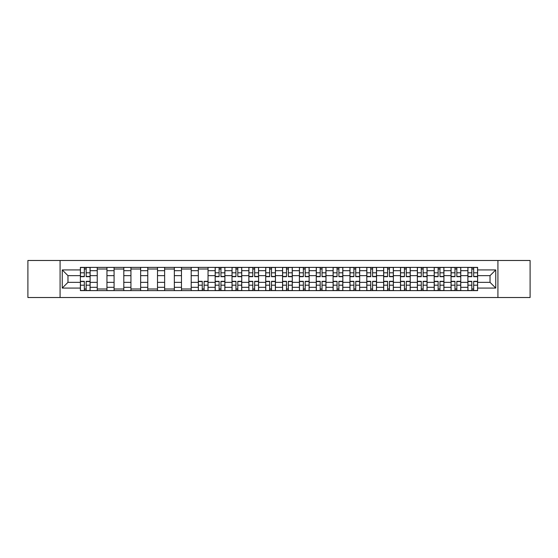 <?xml version="1.0" encoding="UTF-8"?>
<svg xmlns="http://www.w3.org/2000/svg" width="558" height="558" viewBox="0 0 558 558"><rect width="100%" height="100%" fill="white"/><g stroke="black" fill="none" stroke-linecap="round" stroke-linejoin="round"><path stroke-width="0.84" d="M497.917 297.519L530.1 297.519L530.1 260.481L27.9 260.481L27.9 297.519L497.917 297.519L497.917 260.481M97.238 290.613L97.238 270.686L90.11 270.686L90.11 290.613M90.11 270.686L90.11 267.387M97.238 270.686L97.238 267.387M106.955 267.387L106.955 290.613M114.083 290.613L114.083 267.387M123.806 267.387L123.806 290.613M130.935 290.613L130.935 267.387M140.651 267.387L140.651 290.613M147.779 290.613L147.779 267.387M157.502 267.387L157.502 290.613M164.631 290.613L164.631 267.387M174.347 267.387L174.347 290.613M181.476 290.613L181.476 267.387M191.199 267.387L191.199 290.613M198.327 290.613L198.327 267.387M208.043 267.387L208.043 290.613M215.172 290.613L215.172 267.387M224.895 267.387L224.895 290.613M232.023 290.613L232.023 267.387M241.74 267.387L241.74 290.613M248.868 290.613L248.868 267.387M258.591 267.387L258.591 290.613M265.713 290.613L265.713 267.387M275.436 267.387L275.436 290.613M282.564 290.613L282.564 267.387M292.287 267.387L292.287 290.613M299.409 290.613L299.409 267.387M309.132 267.387L309.132 290.613M316.26 290.613L316.26 267.387M325.977 267.387L325.977 290.613M333.105 290.613L333.105 267.387M342.828 267.387L342.828 290.613M349.957 290.613L349.957 267.387M359.673 267.387L359.673 290.613M366.801 290.613L366.801 267.387M376.524 267.387L376.524 290.613M383.653 290.613L383.653 267.387M393.369 267.387L393.369 290.613M400.498 290.613L400.498 267.387M410.221 267.387L410.221 290.613M417.349 290.613L417.349 267.387M427.065 267.387L427.065 290.613M434.194 290.613L434.194 267.387M443.917 267.387L443.917 290.613M451.045 290.613L451.045 267.387M460.762 267.387L460.762 290.613M467.89 290.613L467.89 267.387M467.89 282.348L460.762 282.348M451.045 282.348L443.917 282.348M434.194 282.348L427.065 282.348M417.349 282.348L410.221 282.348M400.498 282.348L393.369 282.348M383.653 282.348L376.524 282.348M366.801 282.348L359.673 282.348M349.957 282.348L342.828 282.348M333.105 282.348L325.977 282.348M316.26 282.348L309.132 282.348M299.409 282.348L292.287 282.348M282.564 282.348L275.436 282.348M265.713 282.348L258.591 282.348M248.868 282.348L241.74 282.348M232.023 282.348L224.895 282.348M215.172 282.348L208.043 282.348M198.327 282.348L191.199 282.348M181.476 282.348L174.347 282.348M164.631 282.348L157.502 282.348M147.779 282.348L140.651 282.348M130.935 282.348L123.806 282.348M114.083 282.348L106.955 282.348M97.238 282.348L90.11 282.348M467.89 275.652L460.762 275.652M451.045 275.652L443.917 275.652M434.194 275.652L427.065 275.652M417.349 275.652L410.221 275.652M400.498 275.652L393.369 275.652M383.653 275.652L376.524 275.652M366.801 275.652L359.673 275.652M349.957 275.652L342.828 275.652M333.105 275.652L325.977 275.652M316.26 275.652L309.132 275.652M299.409 275.652L292.287 275.652M282.564 275.652L275.436 275.652M265.713 275.652L258.591 275.652M248.868 275.652L241.74 275.652M232.023 275.652L224.895 275.652M215.172 275.652L208.043 275.652M198.327 275.652L191.199 275.652M181.476 275.652L174.347 275.652M164.631 275.652L157.502 275.652M147.779 275.652L140.651 275.652M130.935 275.652L123.806 275.652M114.083 275.652L106.955 275.652M97.238 275.652L90.11 275.652M67.971 282.348L80.387 282.348L80.387 275.652L67.971 275.652L67.971 282.348L62.245 288.074L62.245 269.926L80.387 269.926L80.387 275.652M477.613 275.652L477.613 282.348L490.029 282.348L490.029 275.652L477.613 275.652L477.613 267.387L80.387 267.387L80.387 269.926M477.613 269.926L495.755 269.926L495.755 288.074L477.613 288.074L477.613 282.348M80.387 282.348L80.387 290.613L477.613 290.613L477.613 288.074M80.387 288.074L62.245 288.074M60.083 297.519L60.083 260.481M86.169 288.988L84.328 288.988M84.328 269.012L86.169 269.012M106.955 288.988L97.238 288.988M97.238 269.012L106.955 269.012M123.806 288.988L114.083 288.988M114.083 269.012L123.806 269.012M140.651 288.988L130.935 288.988M130.935 269.012L140.651 269.012M157.502 288.988L147.779 288.988M147.779 269.012L157.502 269.012M174.347 288.988L164.631 288.988M164.631 269.012L174.347 269.012M191.199 288.988L181.476 288.988M181.476 269.012L191.199 269.012M204.102 288.988L202.268 288.988M198.327 269.012L208.043 269.012M220.947 288.988L219.113 288.988M219.113 269.012L220.947 269.012M237.799 288.988L235.964 288.988M235.964 269.012L237.799 269.012M254.643 288.988L252.809 288.988M252.809 269.012L254.643 269.012M271.495 288.988L269.66 288.988M269.66 269.012L271.495 269.012M288.34 288.988L286.505 288.988M286.505 269.012L288.34 269.012M305.191 288.988L303.357 288.988M303.357 269.012L305.191 269.012M322.036 288.988L320.201 288.988M320.201 269.012L322.036 269.012M338.887 288.988L337.053 288.988M337.053 269.012L338.887 269.012M355.732 288.988L353.898 288.988M353.898 269.012L355.732 269.012M372.584 288.988L370.749 288.988M370.749 269.012L372.584 269.012M389.428 288.988L387.594 288.988M387.594 269.012L389.428 269.012M406.28 288.988L404.445 288.988M404.445 269.012L406.28 269.012M423.124 288.988L421.29 288.988M421.29 269.012L423.124 269.012M439.976 288.988L438.135 288.988M438.135 269.012L439.976 269.012M456.821 288.988L454.986 288.988M454.986 269.012L456.821 269.012M473.672 288.988L471.831 288.988M471.831 269.012L473.672 269.012M62.245 269.926L67.971 275.652M490.029 282.348L495.755 288.074M490.029 275.652L495.755 269.926M86.169 276.677L86.169 267.498L90.054 267.498L90.054 276.677L86.169 276.677M84.328 268.9L86.169 268.9M84.328 267.498L80.443 267.498L80.443 276.677L84.328 276.677L84.328 267.498L86.169 267.498M84.328 281.323L84.328 290.502L80.443 290.502L80.443 281.323L84.328 281.323M86.169 289.1L84.328 289.1M86.169 290.502L90.054 290.502L90.054 281.323L86.169 281.323L86.169 290.502L84.328 290.502M220.947 276.677L220.947 267.498L224.839 267.498L224.839 276.677L220.947 276.677M219.113 268.9L220.947 268.9M219.113 267.498L215.228 267.498L215.228 276.677L219.113 276.677L219.113 267.498L220.947 267.498M237.799 276.677L237.799 267.498L241.684 267.498L241.684 276.677L237.799 276.677M235.964 268.9L237.799 268.9M235.964 267.498L232.072 267.498L232.072 276.677L235.964 276.677L235.964 267.498L237.799 267.498M254.643 276.677L254.643 267.498L258.535 267.498L258.535 276.677L254.643 276.677M252.809 268.9L254.643 268.9M252.809 267.498L248.924 267.498L248.924 276.677L252.809 276.677L252.809 267.498L254.643 267.498M271.495 276.677L271.495 267.498L275.38 267.498L275.38 276.677L271.495 276.677M269.66 268.9L271.495 268.9M269.66 267.498L265.768 267.498L265.768 276.677L269.66 276.677L269.66 267.498L271.495 267.498M288.34 276.677L288.34 267.498L292.232 267.498L292.232 276.677L288.34 276.677M286.505 268.9L288.34 268.9M286.505 267.498L282.62 267.498L282.62 276.677L286.505 276.677L286.505 267.498L288.34 267.498M305.191 276.677L305.191 267.498L309.076 267.498L309.076 276.677L305.191 276.677M303.357 268.9L305.191 268.9M303.357 267.498L299.465 267.498L299.465 276.677L303.357 276.677L303.357 267.498L305.191 267.498M322.036 276.677L322.036 267.498L325.928 267.498L325.928 276.677L322.036 276.677M320.201 268.9L322.036 268.9M320.201 267.498L316.316 267.498L316.316 276.677L320.201 276.677L320.201 267.498L322.036 267.498M338.887 276.677L338.887 267.498L342.772 267.498L342.772 276.677L338.887 276.677M337.053 268.9L338.887 268.9M337.053 267.498L333.161 267.498L333.161 276.677L337.053 276.677L337.053 267.498L338.887 267.498M355.732 276.677L355.732 267.498L359.624 267.498L359.624 276.677L355.732 276.677M353.898 268.9L355.732 268.9M353.898 267.498L350.012 267.498L350.012 276.677L353.898 276.677L353.898 267.498L355.732 267.498M372.584 276.677L372.584 267.498L376.469 267.498L376.469 276.677L372.584 276.677M370.749 268.9L372.584 268.9M370.749 267.498L366.857 267.498L366.857 276.677L370.749 276.677L370.749 267.498L372.584 267.498M389.428 276.677L389.428 267.498L393.32 267.498L393.32 276.677L389.428 276.677M387.594 268.9L389.428 268.9M387.594 267.498L383.709 267.498L383.709 276.677L387.594 276.677L387.594 267.498L389.428 267.498M406.28 276.677L406.28 267.498L410.165 267.498L410.165 276.677L406.28 276.677M404.445 268.9L406.28 268.9M404.445 267.498L400.553 267.498L400.553 276.677L404.445 276.677L404.445 267.498L406.28 267.498M423.124 276.677L423.124 267.498L427.016 267.498L427.016 276.677L423.124 276.677M421.29 268.9L423.124 268.9M421.29 267.498L417.405 267.498L417.405 276.677L421.29 276.677L421.29 267.498L423.124 267.498M439.976 276.677L439.976 267.498L443.861 267.498L443.861 276.677L439.976 276.677M438.135 268.9L439.976 268.9M438.135 267.498L434.25 267.498L434.25 276.677L438.135 276.677L438.135 267.498L439.976 267.498M202.268 281.323L202.268 290.502L198.376 290.502L198.376 281.323L202.268 281.323M204.102 289.1L202.268 289.1M204.102 290.502L207.988 290.502L207.988 281.323L204.102 281.323L204.102 290.502L202.268 290.502M219.113 281.323L219.113 290.502L215.228 290.502L215.228 281.323L219.113 281.323M220.947 289.1L219.113 289.1M220.947 290.502L224.839 290.502L224.839 281.323L220.947 281.323L220.947 290.502L219.113 290.502M235.964 281.323L235.964 290.502L232.072 290.502L232.072 281.323L235.964 281.323M237.799 289.1L235.964 289.1M237.799 290.502L241.684 290.502L241.684 281.323L237.799 281.323L237.799 290.502L235.964 290.502M252.809 281.323L252.809 290.502L248.924 290.502L248.924 281.323L252.809 281.323M254.643 289.1L252.809 289.1M254.643 290.502L258.535 290.502L258.535 281.323L254.643 281.323L254.643 290.502L252.809 290.502M269.66 281.323L269.66 290.502L265.768 290.502L265.768 281.323L269.66 281.323M271.495 289.1L269.66 289.1M271.495 290.502L275.38 290.502L275.38 281.323L271.495 281.323L271.495 290.502L269.66 290.502M286.505 281.323L286.505 290.502L282.62 290.502L282.62 281.323L286.505 281.323M288.34 289.1L286.505 289.1M288.34 290.502L292.232 290.502L292.232 281.323L288.34 281.323L288.34 290.502L286.505 290.502M303.357 281.323L303.357 290.502L299.465 290.502L299.465 281.323L303.357 281.323M305.191 289.1L303.357 289.1M305.191 290.502L309.076 290.502L309.076 281.323L305.191 281.323L305.191 290.502L303.357 290.502M320.201 281.323L320.201 290.502L316.316 290.502L316.316 281.323L320.201 281.323M322.036 289.1L320.201 289.1M322.036 290.502L325.928 290.502L325.928 281.323L322.036 281.323L322.036 290.502L320.201 290.502M337.053 281.323L337.053 290.502L333.161 290.502L333.161 281.323L337.053 281.323M338.887 289.1L337.053 289.1M338.887 290.502L342.772 290.502L342.772 281.323L338.887 281.323L338.887 290.502L337.053 290.502M353.898 281.323L353.898 290.502L350.012 290.502L350.012 281.323L353.898 281.323M355.732 289.1L353.898 289.1M355.732 290.502L359.624 290.502L359.624 281.323L355.732 281.323L355.732 290.502L353.898 290.502M370.749 281.323L370.749 290.502L366.857 290.502L366.857 281.323L370.749 281.323M372.584 289.1L370.749 289.1M372.584 290.502L376.469 290.502L376.469 281.323L372.584 281.323L372.584 290.502L370.749 290.502M387.594 281.323L387.594 290.502L383.709 290.502L383.709 281.323L387.594 281.323M389.428 289.1L387.594 289.1M389.428 290.502L393.32 290.502L393.32 281.323L389.428 281.323L389.428 290.502L387.594 290.502M404.445 281.323L404.445 290.502L400.553 290.502L400.553 281.323L404.445 281.323M406.28 289.1L404.445 289.1M406.28 290.502L410.165 290.502L410.165 281.323L406.28 281.323L406.28 290.502L404.445 290.502M421.29 281.323L421.29 290.502L417.405 290.502L417.405 281.323L421.29 281.323M423.124 289.1L421.29 289.1M423.124 290.502L427.016 290.502L427.016 281.323L423.124 281.323L423.124 290.502L421.29 290.502M438.135 281.323L438.135 290.502L434.25 290.502L434.25 281.323L438.135 281.323M439.976 289.1L438.135 289.1M439.976 290.502L443.861 290.502L443.861 281.323L439.976 281.323L439.976 290.502L438.135 290.502M456.821 276.677L456.821 267.498L460.713 267.498L460.713 276.677L456.821 276.677M454.986 268.9L456.821 268.9M454.986 267.498L451.101 267.498L451.101 276.677L454.986 276.677L454.986 267.498L456.821 267.498M454.986 281.323L454.986 290.502L451.101 290.502L451.101 281.323L454.986 281.323M456.821 289.1L454.986 289.1M456.821 290.502L460.713 290.502L460.713 281.323L456.821 281.323L456.821 290.502L454.986 290.502M473.672 276.677L473.672 267.498L477.557 267.498L477.557 276.677L473.672 276.677M471.831 268.9L473.672 268.9M471.831 267.498L467.946 267.498L467.946 276.677L471.831 276.677L471.831 267.498L473.672 267.498M471.831 281.323L471.831 290.502L467.946 290.502L467.946 281.323L471.831 281.323M473.672 289.1L471.831 289.1M473.672 290.502L477.557 290.502L477.557 281.323L473.672 281.323L473.672 290.502L471.831 290.502M451.045 270.686L443.917 270.686M434.194 270.686L427.065 270.686M417.349 270.686L410.221 270.686M400.498 270.686L393.369 270.686M383.653 270.686L376.524 270.686M366.801 270.686L359.673 270.686M349.957 270.686L342.828 270.686M333.105 270.686L325.977 270.686M316.26 270.686L309.132 270.686M299.409 270.686L292.287 270.686M282.564 270.686L275.436 270.686M265.713 270.686L258.591 270.686M248.868 270.686L241.74 270.686M232.023 270.686L224.895 270.686M215.172 270.686L208.043 270.686M198.327 270.686L191.199 270.686M181.476 270.686L174.347 270.686M164.631 270.686L157.502 270.686M147.779 270.686L140.651 270.686M130.935 270.686L123.806 270.686M114.083 270.686L106.955 270.686M467.89 270.686L460.762 270.686M451.045 287.314L443.917 287.314M434.194 287.314L427.065 287.314M417.349 287.314L410.221 287.314M400.498 287.314L393.369 287.314M383.653 287.314L376.524 287.314M366.801 287.314L359.673 287.314M349.957 287.314L342.828 287.314M333.105 287.314L325.977 287.314M316.26 287.314L309.132 287.314M299.409 287.314L292.287 287.314M282.564 287.314L275.436 287.314M265.713 287.314L258.591 287.314M248.868 287.314L241.74 287.314M232.023 287.314L224.895 287.314M215.172 287.314L208.043 287.314M198.327 287.314L191.199 287.314M181.476 287.314L174.347 287.314M164.631 287.314L157.502 287.314M147.779 287.314L140.651 287.314M130.935 287.314L123.806 287.314M114.083 287.314L106.955 287.314M97.238 287.314L90.11 287.314M467.89 287.314L460.762 287.314M86.169 276.447L90.054 276.447M86.169 272.806L90.054 272.806M80.443 276.447L84.328 276.447M80.443 272.806L84.328 272.806M84.328 281.553L80.443 281.553M84.328 285.194L80.443 285.194M90.054 281.553L86.169 281.553M90.054 285.194L86.169 285.194M220.947 276.447L224.839 276.447M220.947 272.806L224.839 272.806M215.228 276.447L219.113 276.447M215.228 272.806L219.113 272.806M237.799 276.447L241.684 276.447M237.799 272.806L241.684 272.806M232.072 276.447L235.964 276.447M232.072 272.806L235.964 272.806M254.643 276.447L258.535 276.447M254.643 272.806L258.535 272.806M248.924 276.447L252.809 276.447M248.924 272.806L252.809 272.806M271.495 276.447L275.38 276.447M271.495 272.806L275.38 272.806M265.768 276.447L269.66 276.447M265.768 272.806L269.66 272.806M288.34 276.447L292.232 276.447M288.34 272.806L292.232 272.806M282.62 276.447L286.505 276.447M282.62 272.806L286.505 272.806M305.191 276.447L309.076 276.447M305.191 272.806L309.076 272.806M299.465 276.447L303.357 276.447M299.465 272.806L303.357 272.806M322.036 276.447L325.928 276.447M322.036 272.806L325.928 272.806M316.316 276.447L320.201 276.447M316.316 272.806L320.201 272.806M338.887 276.447L342.772 276.447M338.887 272.806L342.772 272.806M333.161 276.447L337.053 276.447M333.161 272.806L337.053 272.806M355.732 276.447L359.624 276.447M355.732 272.806L359.624 272.806M350.012 276.447L353.898 276.447M350.012 272.806L353.898 272.806M372.584 276.447L376.469 276.447M372.584 272.806L376.469 272.806M366.857 276.447L370.749 276.447M366.857 272.806L370.749 272.806M389.428 276.447L393.32 276.447M389.428 272.806L393.32 272.806M383.709 276.447L387.594 276.447M383.709 272.806L387.594 272.806M406.28 276.447L410.165 276.447M406.28 272.806L410.165 272.806M400.553 276.447L404.445 276.447M400.553 272.806L404.445 272.806M423.124 276.447L427.016 276.447M423.124 272.806L427.016 272.806M417.405 276.447L421.29 276.447M417.405 272.806L421.29 272.806M439.976 276.447L443.861 276.447M439.976 272.806L443.861 272.806M434.25 276.447L438.135 276.447M434.25 272.806L438.135 272.806M202.268 281.553L198.376 281.553M202.268 285.194L198.376 285.194M207.988 281.553L204.102 281.553M207.988 285.194L204.102 285.194M219.113 281.553L215.228 281.553M219.113 285.194L215.228 285.194M224.839 281.553L220.947 281.553M224.839 285.194L220.947 285.194M235.964 281.553L232.072 281.553M235.964 285.194L232.072 285.194M241.684 281.553L237.799 281.553M241.684 285.194L237.799 285.194M252.809 281.553L248.924 281.553M252.809 285.194L248.924 285.194M258.535 281.553L254.643 281.553M258.535 285.194L254.643 285.194M269.66 281.553L265.768 281.553M269.66 285.194L265.768 285.194M275.38 281.553L271.495 281.553M275.38 285.194L271.495 285.194M286.505 281.553L282.62 281.553M286.505 285.194L282.62 285.194M292.232 281.553L288.34 281.553M292.232 285.194L288.34 285.194M303.357 281.553L299.465 281.553M303.357 285.194L299.465 285.194M309.076 281.553L305.191 281.553M309.076 285.194L305.191 285.194M320.201 281.553L316.316 281.553M320.201 285.194L316.316 285.194M325.928 281.553L322.036 281.553M325.928 285.194L322.036 285.194M337.053 281.553L333.161 281.553M337.053 285.194L333.161 285.194M342.772 281.553L338.887 281.553M342.772 285.194L338.887 285.194M353.898 281.553L350.012 281.553M353.898 285.194L350.012 285.194M359.624 281.553L355.732 281.553M359.624 285.194L355.732 285.194M370.749 281.553L366.857 281.553M370.749 285.194L366.857 285.194M376.469 281.553L372.584 281.553M376.469 285.194L372.584 285.194M387.594 281.553L383.709 281.553M387.594 285.194L383.709 285.194M393.32 281.553L389.428 281.553M393.32 285.194L389.428 285.194M404.445 281.553L400.553 281.553M404.445 285.194L400.553 285.194M410.165 281.553L406.28 281.553M410.165 285.194L406.28 285.194M421.29 281.553L417.405 281.553M421.29 285.194L417.405 285.194M427.016 281.553L423.124 281.553M427.016 285.194L423.124 285.194M438.135 281.553L434.25 281.553M438.135 285.194L434.25 285.194M443.861 281.553L439.976 281.553M443.861 285.194L439.976 285.194M456.821 276.447L460.713 276.447M456.821 272.806L460.713 272.806M451.101 276.447L454.986 276.447M451.101 272.806L454.986 272.806M454.986 281.553L451.101 281.553M454.986 285.194L451.101 285.194M460.713 281.553L456.821 281.553M460.713 285.194L456.821 285.194M473.672 276.447L477.557 276.447M473.672 272.806L477.557 272.806M467.946 276.447L471.831 276.447M467.946 272.806L471.831 272.806M471.831 281.553L467.946 281.553M471.831 285.194L467.946 285.194M477.557 281.553L473.672 281.553M477.557 285.194L473.672 285.194"/></g></svg>
